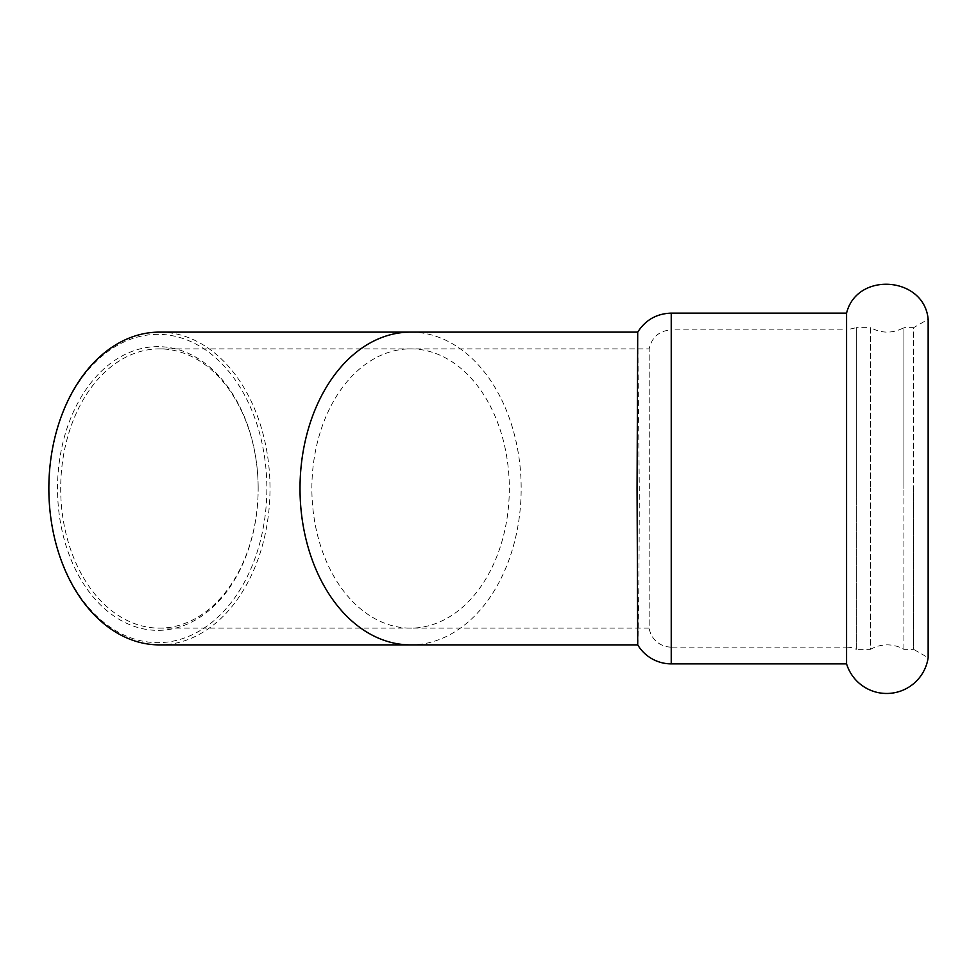 <?xml version="1.0" encoding="UTF-8"?>
<svg xmlns="http://www.w3.org/2000/svg" width="977" height="977" viewBox="0 0 977 977"><rect width="100%" height="100%" fill="white"/><g stroke="black" fill="none" stroke-linecap="round" stroke-linejoin="round"><path stroke-width="0.73" stroke-dasharray="4.88 3.66" d="M846.571 663.871L846.571 647.116A22.337 22.337 0 0 1 856.304 649.351L856.304 488.5L856.304 649.351L870.483 649.351L870.483 488.5L870.483 649.351A33.511 33.511 0 0 1 903.92 649.351L913.642 649.351L913.642 488.5L913.642 649.351L928.15 657.729L928.15 319.271L913.642 327.649L913.642 488.5L913.642 327.649L903.92 327.649L903.92 488.5L903.92 327.649C892.77 333.584 881.62 333.584 870.483 327.649L870.483 488.5L870.483 327.649L856.304 327.649L856.304 488.5L856.304 327.649L846.571 329.884L846.571 488.5L846.571 313.128M903.92 649.351L903.92 488.5L903.92 649.351M258.16 488.5L258.16 488.5A139.626 98.726 90 0 0 159.422 348.874A139.626 98.726 90 0 0 60.696 488.5A139.626 98.726 90 0 0 159.422 628.126A139.626 98.726 90 0 0 258.16 488.5L258.16 488.5A141.86 100.313 -90 0 1 157.847 630.36A141.86 100.313 -90 0 1 57.533 488.5A141.86 100.313 -90 0 1 157.847 346.64A141.86 100.313 -90 0 1 258.16 488.5M48.85 488.5A154.146 108.997 90 0 0 212.351 621.995A154.146 108.997 90 0 0 212.351 355.005A154.146 108.997 90 0 0 48.85 488.5M159.422 332.119A156.381 110.572 -90 0 1 270.006 488.5A156.381 110.572 -90 0 1 159.422 644.881M637.712 332.119L639.288 488.5C639.263 572.864 638.115 647.873 637.712 644.869L637.712 644.881M671.236 663.871L671.236 647.116A22.337 22.337 0 0 1 649.155 628.126L649.155 348.984L649.155 628.126L410.596 628.126A139.626 98.726 -90 0 1 311.871 488.5A139.626 98.726 -90 0 1 410.596 348.874A139.626 98.726 -90 0 1 509.322 488.5A139.626 98.726 -90 0 1 410.596 628.126L159.422 628.126M159.422 348.874L649.155 348.874C651.854 337.126 659.219 330.788 671.236 329.884L671.236 313.128M649.339 488.5L649.155 348.984L649.082 488.5M410.596 332.119A156.381 110.572 -90 0 1 521.168 488.5A156.381 110.572 -90 0 1 410.596 644.881M671.236 488.5L671.236 329.884L846.571 329.884L846.571 647.116L671.236 647.116L671.236 488.5"/><path stroke-width="1.47" d="M928.15 488.5L928.15 657.729A41.95 41.95 0 0 1 846.571 663.871L846.571 313.128C856.841 271.24 924.279 276.32 928.15 319.271L928.15 488.5M410.596 644.881L159.422 644.881A156.381 110.572 -90 0 1 48.85 488.5A156.381 110.572 -90 0 1 159.422 332.119L410.596 332.119A156.381 110.572 -90 0 0 300.012 488.5A156.381 110.572 -90 0 0 410.596 644.881L637.712 644.881L637.065 488.5L637.712 332.131L410.596 332.119M637.712 332.131C645.553 319.919 656.739 313.593 671.236 313.128L671.236 663.871A39.092 39.092 0 0 1 637.712 644.869M671.236 663.871L846.571 663.871M671.236 313.128L846.571 313.128"/></g></svg>
